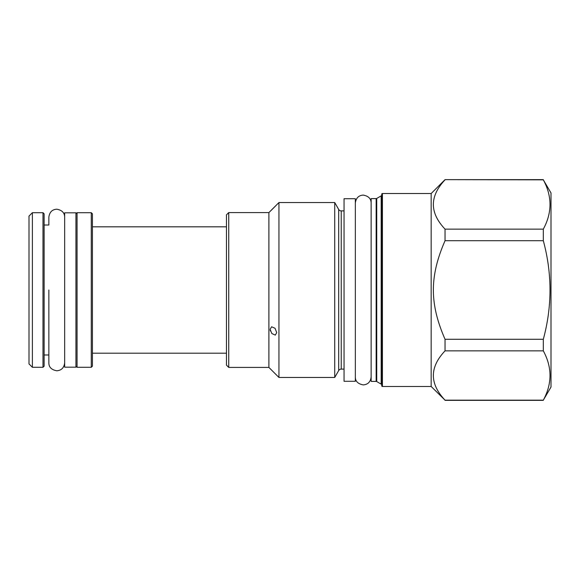 <?xml version="1.0" encoding="UTF-8"?>
<svg xmlns="http://www.w3.org/2000/svg" width="580" height="580" viewBox="0 0 580 580"><rect width="100%" height="100%" fill="white"/><g stroke="black" fill="none" stroke-linecap="round" stroke-linejoin="round"><path stroke-width="0.87" d="M551 192.959L551 387.041L543.315 400.157C552.225 383.728 552.225 367.292 543.315 350.864L543.315 339.293C552.225 306.428 552.225 273.571 543.315 240.707L543.315 229.136C552.225 212.708 552.225 196.272 543.315 179.844L551 192.959M445.041 179.844C429.483 196.272 429.483 212.708 445.041 229.136L445.041 240.707C429.483 276.421 429.483 303.587 445.041 339.293L445.041 350.864C429.483 367.292 429.483 383.728 445.041 400.157L431.165 386.476L431.165 193.524L445.041 179.641L543.315 179.844M445.041 229.136L543.315 229.136M445.041 240.707L543.315 240.707M445.041 339.293L543.315 339.293M445.041 350.864L543.315 350.864M445.041 400.157L543.315 400.157M431.165 193.524L382.416 193.524A0.674 0.674 0 0 0 381.741 194.198L381.741 385.801A0.674 0.674 0 0 0 382.416 386.476L382.416 193.524M431.165 386.476L382.416 386.476M376.159 198.599L376.159 381.401L371.135 381.401L371.135 198.599L376.159 198.599A1.131 1.131 0 0 0 376.724 198.447L381.176 195.881A1.131 1.131 0 0 0 381.741 194.902M381.176 195.881L381.176 384.12A1.131 1.131 180 0 1 381.741 385.098M381.176 384.12L376.724 381.553A1.131 1.131 180 0 0 376.159 381.401M355.337 198.715L355.337 381.285L344.049 381.285L344.049 198.715L355.337 198.715M344.049 210.895L341.228 210.895L341.228 369.105L344.049 369.105M341.228 210.895A2.936 2.936 0 0 1 338.691 209.431L338.691 370.569A2.936 2.936 180 0 1 341.228 369.105M338.691 370.569L334.718 377.45L278.944 377.45L268.895 367.408L228.73 367.408L228.73 212.592L268.895 212.592L268.895 367.408M338.691 209.431L334.718 202.55L334.718 377.45M334.718 202.55L278.944 202.55L278.944 377.45M278.944 202.55L268.895 212.592M270.817 210.721L275.87 205.675M270.193 330.194L270.382 330.955M276.718 332.615L275.297 335.117L271.846 333.536L270.106 329.31L271.636 326.779L275.05 328.302L276.718 332.615M228.73 212.592L226.468 214.846L226.468 365.154L228.73 367.408M92.416 290L92.416 366.168L91.285 367.292L91.285 212.708L92.416 213.832L92.416 290M75.944 213.832L77.067 212.708L77.067 367.292L91.285 367.292M75.944 212.817L75.944 367.183L64.656 367.183L64.656 212.817L75.944 212.817M44.123 290L44.123 366.168L42.992 367.292L42.992 212.708L44.123 213.832L44.123 290M32.386 212.708L29 216.086L29 363.914L32.386 367.292L32.386 212.708L42.992 212.708M44.123 354.996L48.858 354.996L48.858 362.892C48.85 367.191 51.497 369.822 56.818 370.794C61.444 370.402 64.054 367.771 64.656 362.892M48.858 290L48.858 362.79L48.858 290M44.123 225.004L48.858 225.004L48.858 217.108C49.568 212.099 52.207 209.467 56.789 209.206C61.973 210.134 64.597 212.773 64.656 217.108M376.724 198.447L376.724 381.553M445.041 179.641L543.315 179.641M445.041 400.36L543.315 400.36M226.468 226.809L92.416 226.809M226.468 353.191L92.416 353.191M77.067 212.708L91.285 212.708M32.386 367.292L42.992 367.292M75.944 366.168L77.067 367.292M355.337 377C355.322 381.299 357.976 383.931 363.29 384.895C367.916 384.511 370.533 381.879 371.135 377M371.135 203C371.07 198.664 368.445 196.033 363.261 195.105C358.679 195.358 356.04 197.99 355.337 203"/></g></svg>
